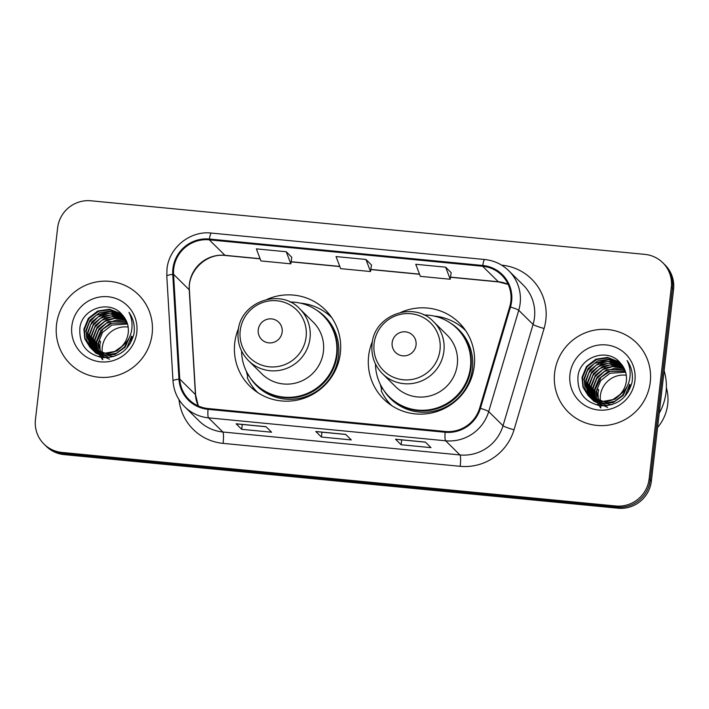 <?xml version="1.0" encoding="UTF-8"?>
<svg xmlns="http://www.w3.org/2000/svg" width="709" height="709" viewBox="0 0 709 709"><rect width="100%" height="100%" fill="white"/><g stroke="black" fill="none" stroke-linecap="round" stroke-linejoin="round"><path stroke-width="1.06" d="M372.544 341.082A53.671 52.643 -45.3 0 0 368.645 355.865A53.671 52.643 -45.3 0 0 383.72 399.149A53.671 52.643 -45.3 0 0 438.827 410.874A53.671 52.643 -45.3 0 0 474.25 366.083A53.671 52.643 -45.3 0 0 459.175 322.808A53.671 52.643 -45.3 0 0 400.984 312.314M380.228 384.172A53.671 52.643 -45.3 0 0 381.593 389.099M386.281 399.344A53.671 52.643 -45.3 0 0 389.418 404.015M238.649 328.134A53.671 52.643 -45.3 0 0 234.75 342.917A53.671 52.643 -45.3 0 0 249.825 386.192A53.671 52.643 -45.3 0 0 304.932 397.926A53.671 52.643 -45.3 0 0 340.355 353.135A53.671 52.643 -45.3 0 0 325.28 309.851A53.671 52.643 -45.3 0 0 267.089 299.358M246.333 371.224A53.671 52.643 -45.3 0 0 247.698 376.142M252.386 386.387A53.671 52.643 -45.3 0 0 255.524 391.058M330.217 315.496A53.671 52.643 -45.3 0 0 325.502 312.403M464.111 328.444A53.671 52.643 -45.3 0 0 459.397 325.36M43.985 444.064L46.218 446.271A30.381 29.796 -45.3 0 0 64.111 454.62L618.018 508.211A30.381 29.796 -45.3 0 0 651.367 481.145L673.55 289.432A30.381 29.796 -45.3 0 0 665.015 264.936L663.899 263.828A30.381 29.796 -45.3 0 1 672.433 288.333A30.381 29.796 -45.3 0 0 663.899 263.828L662.782 262.729A30.381 29.796 -45.3 0 0 644.889 254.38L90.982 200.789A30.381 29.796 -45.3 0 0 57.633 227.855L35.45 419.568A30.381 29.796 -45.3 0 0 43.985 444.064A30.381 29.796 -45.3 0 0 61.869 452.413L615.775 505.996A30.381 29.796 -45.3 0 0 649.134 478.929L671.308 287.225A30.381 29.796 -45.3 0 0 662.782 262.729M45.101 445.172A30.381 29.796 -45.3 0 0 62.995 453.521L616.892 507.103A30.381 29.796 -45.3 0 0 650.25 480.037L672.433 288.333L650.25 480.037A30.381 29.796 -45.3 0 1 616.892 507.103L62.995 453.521A30.381 29.796 -45.3 0 1 45.101 445.172M56.507 324.678A48.602 47.68 -45.3 0 0 70.156 363.868A48.602 47.68 -45.3 0 0 120.06 374.494A48.602 47.68 -45.3 0 0 152.143 333.921A48.602 47.68 -45.3 0 0 138.485 294.731A48.602 47.68 -45.3 0 0 88.581 284.105A48.602 47.68 -45.3 0 0 56.507 324.678A48.602 47.68 -45.3 0 0 70.156 363.868A48.602 47.68 -45.3 0 0 120.06 374.494A48.602 47.68 -45.3 0 0 152.143 333.921A48.602 47.68 -45.3 0 0 138.485 294.731A48.602 47.68 -45.3 0 0 88.581 284.105A48.602 47.68 -45.3 0 0 56.507 324.678M554.624 372.863A48.602 47.68 -45.3 0 0 568.272 412.062A48.602 47.68 -45.3 0 0 618.177 422.679A48.602 47.68 -45.3 0 0 650.259 382.116A48.602 47.68 -45.3 0 0 636.602 342.917A48.602 47.68 -45.3 0 0 586.697 332.299A48.602 47.68 -45.3 0 0 554.624 372.863A48.602 47.68 -45.3 0 0 568.272 412.062A48.602 47.68 -45.3 0 0 618.177 422.679A48.602 47.68 -45.3 0 0 650.259 382.116A48.602 47.68 -45.3 0 0 636.602 342.917A48.602 47.68 -45.3 0 0 586.697 332.299A48.602 47.68 -45.3 0 0 554.624 372.863M173.714 268.693A32.401 31.79 134.7 0 1 209.288 239.828L482.652 266.274A32.401 31.79 134.7 0 1 501.733 275.181A32.401 31.79 134.7 0 1 509.709 306.811L479.665 408.1A32.401 31.79 134.7 0 1 445.208 431.471L208.1 408.535A32.401 31.79 134.7 0 1 189.019 399.628A32.401 31.79 134.7 0 1 179.758 379.093L173.554 274.294A32.401 31.79 134.7 0 1 173.714 268.693M172.916 268.622A33.217 32.579 -45.3 0 0 172.757 274.356L178.96 379.155A33.217 32.579 -45.3 0 0 208.012 409.332L445.119 432.268A33.217 32.579 -45.3 0 0 480.427 408.322L510.48 307.024A33.217 32.579 -45.3 0 0 482.749 265.476L209.385 239.03A33.217 32.579 -45.3 0 0 172.916 268.622M451.172 272.699L445.633 267.169L415.749 264.28L420.34 276.35L450.224 279.24L451.181 272.646M291.771 257.278L286.241 251.748L256.357 248.859L260.939 260.93L290.832 263.828L291.78 257.225M371.472 264.989L365.941 259.459L336.048 256.569L340.639 268.64L370.532 271.529L371.481 264.936M265.999 426.685L271.591 432.215L241.707 429.326L236.115 423.796L265.999 426.685M425.4 442.106L430.992 447.636L401.108 444.747L395.507 439.217L425.4 442.106M345.7 434.395L351.292 439.926L321.407 437.036L315.806 431.506L345.7 434.395M321.407 437.036L321.966 432.162M401.108 444.747L401.666 439.872M241.707 429.326L242.274 424.452M365.941 259.459L370.532 271.529M286.241 251.748L290.832 263.828M445.633 267.169L450.224 279.24M128.169 327.053A22.892 22.458 -45.3 0 0 102.388 353.392M102.45 353.782A22.892 22.458 -45.3 0 0 102.672 354.899M102.761 355.262A22.892 22.458 -45.3 0 0 103.044 356.326M103.151 356.671A22.892 22.458 -45.3 0 0 103.487 357.673M100.315 353.02L99.88 344.991L100.554 341.711L98.994 341.233M98.923 352.648L98.099 343.236L102.575 332.388L111.925 325.068L127.514 324.022M102.77 359.658L98.542 343.67L99.216 340.391L100.554 341.711M97.603 352.205L96.327 341.472L100.793 330.624L110.143 323.313L127.088 322.701M102.477 359.64L97.629 351.46L96.77 341.915L102.929 329.082L111.871 323.233L127.203 323.02M96.353 351.691L94.545 339.717L99.021 328.87L108.371 321.558L126.601 321.434M97.23 353.02L94.988 340.16L98.648 330.447L106.323 323.26L116.453 320.14L126.725 321.753M100.031 357.176L98.95 356.175M95.166 351.115L92.773 337.963L97.239 327.115L106.589 319.794L116.276 317.88L126.042 320.238M96.096 352.408L93.216 338.406L96.938 328.586L104.675 321.416L114.761 318.368L126.184 320.53M94.04 350.485L91 336.208L95.467 325.36L104.817 318.04L115.186 316.143L125.431 319.094M95.006 351.726L91.434 336.642L94.749 327.461L101.653 320.424L111.969 316.701L125.59 319.378M95.396 352.657L94.731 351.974M94.527 351.753L93.916 351.035M93.721 350.795L93.145 350.051M92.959 349.794L89.219 334.453L93.694 323.605L103.035 316.285L114.087 314.433L124.757 318.013M109.514 359.233L95.839 353.1M93.969 350.99L89.662 334.887L93.083 325.528L100.235 318.438L110.746 314.885L124.749 318.164M131.599 336.172L126.734 348.243M113.812 356.512L96.149 353.038L92.959 350.219M92.755 349.998L92.143 349.289M91.94 349.041L87.446 332.698L91.913 321.851L101.263 314.53L112.997 312.74L124.04 316.976M132.042 336.615L130.19 343.617M109.177 357.522L93.615 350.902M93.003 350.211L87.889 333.133L90.743 324.713L98.117 316.896L110.161 313.059L123.419 316.684M129.215 337.794L124.554 346.993L116.595 353.171L105.127 355.253L94.368 351.283L91.177 348.465M90.974 348.243L85.665 330.943L90.14 320.096L99.482 312.775L111.242 310.985L123.269 315.992M130.164 335.703L125.183 347.197L115.08 354.42L102.894 355.289L91.842 349.147M92.081 349.386L87.03 341.118L86.108 331.378L89.352 322.329L96.211 315.248L110.888 311.357L122.772 315.709M121.478 346.674C125.316 342.819 127.567 338.22 128.24 332.858C128.896 326.034 126.964 320.105 122.444 315.053C110.134 299.047 82.04 308.318 79.887 327.815C78.894 344.299 86.454 354.225 102.566 357.584C118.775 357.885 129.215 350.104 133.886 334.258L134.125 332.574C134.905 325.165 133.195 318.421 129.011 312.359C132.149 318.917 132.858 325.706 131.13 332.716C129.57 338.601 126.353 343.253 121.478 346.674L114.814 351.416L103.354 353.499L92.595 349.528L90.061 347.392L84.832 338.982L83.892 329.18L88.359 318.332L97.709 311.021L109.47 309.23L120.521 313.493L122.453 315.062M123.907 344.778L117.109 350.866L107.112 353.968L90.061 347.392M90.309 347.632L85.213 339.221L84.336 329.623L88.98 318.545L98.56 311.295L110.382 309.727L121.363 314.229M71.839 326.158A33.022 32.392 -45.3 0 0 100.554 361.856A33.022 32.392 -45.3 0 0 136.802 332.441A33.022 32.392 -45.3 0 0 108.087 296.743A33.022 32.392 -45.3 0 0 71.839 326.158M282.164 332.034A12.15 11.92 -45.3 0 0 271.591 318.899A12.15 11.92 -45.3 0 0 258.253 329.72A12.15 11.92 -45.3 0 0 268.817 342.864A12.15 11.92 -45.3 0 0 282.164 332.034M248.522 360.695L261.931 373.953A36.451 35.76 -45.3 0 0 299.358 381.921A36.451 35.76 -45.3 0 0 323.419 351.496A36.451 35.76 -45.3 0 0 313.174 322.099L299.765 308.84C280.241 287.455 240.059 302.007 238.18 331.103C237.098 342.598 240.546 352.462 248.522 360.695A36.451 35.76 -45.3 0 0 285.949 368.662A36.451 35.76 -45.3 0 0 310.01 338.237A36.451 35.76 -45.3 0 0 299.765 308.84M241.592 351.07A48.097 47.184 -45.3 0 0 255.417 383.897A48.097 47.184 -45.3 0 0 304.808 394.408A48.097 47.184 -45.3 0 0 336.553 354.261A48.097 47.184 -45.3 0 0 323.047 315.47A48.097 47.184 -45.3 0 0 290.061 302.034M255.417 383.897L255.976 384.446A48.097 47.184 -45.3 0 0 305.366 394.957A48.097 47.184 -45.3 0 0 337.112 354.81A48.097 47.184 -45.3 0 0 323.605 316.028L323.047 315.47M257.677 392.529L257.775 392.626A52.652 51.651 134.7 0 1 257.677 392.529A52.652 51.651 134.7 0 1 247.29 377.755L248.194 374.361M300.173 303.106A52.652 51.651 134.7 0 1 331.706 317.623A52.652 51.651 134.7 0 1 331.812 317.729L331.706 317.623M416.059 344.991A12.15 11.92 -45.3 0 0 405.486 331.847A12.15 11.92 -45.3 0 0 392.148 342.677A12.15 11.92 -45.3 0 0 402.712 355.812A12.15 11.92 -45.3 0 0 416.059 344.991M382.408 373.652L395.826 386.901A36.451 35.76 -45.3 0 0 433.252 394.869A36.451 35.76 -45.3 0 0 457.314 364.444A36.451 35.76 -45.3 0 0 447.069 335.047L433.66 321.797C414.136 300.412 373.953 314.956 372.074 344.051C370.993 355.555 374.441 365.419 382.408 373.652A36.451 35.76 -45.3 0 0 419.843 381.619A36.451 35.76 -45.3 0 0 443.905 351.194A36.451 35.76 -45.3 0 0 433.66 321.797M375.486 364.027A48.097 47.184 -45.3 0 0 389.312 396.845A48.097 47.184 -45.3 0 0 438.703 407.356A48.097 47.184 -45.3 0 0 470.448 367.218A48.097 47.184 -45.3 0 0 456.933 328.427A48.097 47.184 -45.3 0 0 423.955 314.991M389.312 396.845L389.87 397.403A48.097 47.184 -45.3 0 0 439.261 407.914A48.097 47.184 -45.3 0 0 471.006 367.767A48.097 47.184 -45.3 0 0 457.5 328.976L456.933 328.427M391.563 405.477L391.669 405.583A52.652 51.651 134.7 0 1 391.563 405.477A52.652 51.651 134.7 0 1 381.185 390.703L382.089 387.318M434.068 316.054A52.652 51.651 134.7 0 1 465.6 330.58A52.652 51.651 134.7 0 1 465.698 330.678L465.6 330.58M626.286 375.247A22.892 22.458 -45.3 0 0 600.505 401.578M600.567 401.968A22.892 22.458 -45.3 0 0 600.789 403.093M600.877 403.448A22.892 22.458 -45.3 0 0 601.161 404.511M601.267 404.857A22.892 22.458 -45.3 0 0 601.604 405.858M659.237 413.17A54.682 53.636 -45.3 0 0 666.026 392.369A54.682 53.636 -45.3 0 0 664.147 370.736M657.58 427.474A43.036 42.221 -45.3 0 0 667.718 404.263A43.036 42.221 -45.3 0 0 666.363 387.672M598.431 401.205L597.997 393.176L598.671 389.897L597.111 389.418M597.04 400.842L596.216 391.421L600.691 380.573L610.041 373.253L625.639 372.216M600.886 407.852L596.659 391.855L597.341 388.585L598.671 389.897M595.72 400.399L594.443 389.666L598.91 378.819L608.26 371.498L625.205 370.887M600.594 407.835L595.746 399.646L594.886 390.101L601.046 377.268L609.988 371.419L625.32 371.206M594.47 399.885L592.662 387.912L597.138 377.064L606.487 369.743L624.718 369.628M595.347 401.214L593.105 388.346L596.765 378.641L604.44 371.445L614.57 368.326L624.842 369.938M598.148 405.362L597.067 404.36M593.282 399.309L590.889 386.157L595.356 375.309L604.706 367.989L614.393 366.066L624.159 368.423M594.213 400.594L591.333 386.591L595.055 376.78L602.792 369.602L612.877 366.553L624.301 368.724M592.157 398.671L589.117 384.393L593.584 373.546L602.934 366.234L613.303 364.337L623.548 367.289M593.123 399.911L589.551 384.836L592.866 375.655L599.77 368.609L610.086 364.887L623.707 367.572M593.513 400.851L592.848 400.168M592.644 399.947L592.033 399.229M591.838 398.99L591.262 398.236M591.076 397.979L587.336 382.638L591.811 371.791L601.152 364.479L612.204 362.618L622.874 366.198M607.631 407.418L593.956 401.285M592.086 399.176L587.779 383.082L591.2 373.723L598.352 366.624L608.863 363.079L622.865 366.358M629.716 384.367L624.851 396.428M611.929 404.697L594.266 401.232L591.076 398.405M590.872 398.192L590.26 397.474M590.056 397.235L585.563 380.884L590.03 370.036L599.38 362.716L611.114 360.925L622.156 365.162M630.159 384.801L628.307 391.802M607.294 405.716L591.731 399.096M591.12 398.405L586.006 381.327L588.86 372.899L596.234 365.082L608.278 361.253L621.536 364.878M627.332 385.988L622.67 395.179L614.712 401.356L603.244 403.439L592.485 399.477L589.294 396.659M589.09 396.428L583.782 379.129L588.257 368.281L597.598 360.961L609.359 359.171L621.385 364.178M628.28 383.888L623.3 395.383L613.196 402.615L601.01 403.483L589.959 397.332M590.198 397.572L585.147 389.312L584.225 379.572L587.469 370.515L594.328 363.433L609.004 359.552L620.889 363.894M619.595 394.86C623.433 391.013 625.684 386.405 626.357 381.052C627.013 374.228 625.09 368.29 620.561 363.247C608.251 347.242 580.157 356.512 578.003 376.009C577.011 392.494 584.571 402.411 600.683 405.778C616.892 406.071 627.332 398.298 632.003 382.452L632.242 380.76C633.022 373.351 631.311 366.615 627.128 360.544C630.266 367.102 630.975 373.891 629.246 380.91C627.687 386.786 624.469 391.439 619.595 394.86L612.931 399.601L601.471 401.684L590.712 397.714L588.178 395.578L582.949 387.167L582.009 377.374L586.476 366.526L595.826 359.206L607.586 357.416L618.638 361.679L620.57 363.247M622.032 392.963L615.226 399.052L605.229 402.154L588.178 395.578M588.426 395.826L583.33 387.415L582.452 377.808L587.096 366.739L596.686 359.481L608.499 357.921L619.48 362.414M569.956 374.343A33.022 32.392 -45.3 0 0 598.671 410.041A33.022 32.392 -45.3 0 0 634.918 380.627A33.022 32.392 -45.3 0 0 606.204 344.928A33.022 32.392 -45.3 0 0 569.956 374.343M64.111 454.62L61.869 452.413M673.55 289.432L671.308 287.225M651.367 481.145L649.134 478.929M618.018 508.211L615.775 505.996M209.288 239.828L224.957 255.311A32.401 31.79 -45.3 0 0 189.383 284.185A32.401 31.79 -45.3 0 0 189.223 289.777L195.427 394.576A32.401 31.79 -45.3 0 0 198.263 405.938M501.804 265.166A50.631 49.665 134.7 0 1 545.841 319.91A50.631 49.665 134.7 0 1 544.078 328.506L514.025 429.805A50.631 49.665 134.7 0 1 460.194 466.309L223.087 443.373A50.631 49.665 134.7 0 1 178.996 399.637M510.48 307.024A10.13 0.939 16.5 0 1 518.74 310.285L533.071 324.447A40.502 39.731 -45.3 0 0 534.48 317.57A40.502 39.731 -45.3 0 0 523.1 284.903L508.778 270.749A40.502 39.731 134.7 0 1 518.74 310.285L488.696 411.574A40.502 39.731 134.7 0 1 445.633 440.785L208.517 417.849A10.13 1.533 -84.5 0 1 208.012 409.332M482.749 265.476A10.13 1.533 -84.5 0 1 484.743 259.521L211.379 233.075C190.145 230.469 168.91 247.68 166.987 269.057L166.792 276.058A10.13 1.471 -3.4 0 1 172.757 274.356M445.119 432.268A10.13 1.533 95.5 0 0 445.633 440.785L459.955 454.939A40.502 39.731 -45.3 0 0 503.018 425.737L533.071 324.447A10.13 0.939 -163.5 0 0 544.078 328.506M480.427 408.322A10.13 0.939 16.5 0 1 488.696 411.574L503.018 425.737A10.13 0.939 -163.5 0 0 514.025 429.805M166.792 276.058L172.996 380.857A10.13 1.471 -3.4 0 1 178.96 379.155M223.087 443.373A10.13 1.533 -84.5 0 0 222.848 432.003L208.517 417.849A40.502 39.731 134.7 0 1 184.668 406.718L198.99 420.871A40.502 39.731 -45.3 0 0 222.848 432.003L459.955 454.939A10.13 1.533 -84.5 0 1 460.194 466.309M211.379 233.075A10.13 1.533 95.5 0 0 209.385 239.03M508.158 284.353A32.401 31.79 -45.3 0 0 498.321 281.757L450.534 277.139M482.652 266.274L498.321 281.757A18.23 2.765 -84.5 0 0 498.649 281.934L450.507 277.272M419.498 274.135L370.834 269.429M339.797 266.424L291.133 261.718M260.097 258.714L224.957 255.311A18.23 2.765 -84.5 0 0 225.285 255.479C206.39 252.9 187.53 271.077 189.4 290.114A18.23 2.659 176.6 0 0 189.223 289.777L173.554 274.294M179.758 379.093L195.427 394.576A18.23 2.659 176.6 0 1 195.604 394.913L198.325 405.965M306.102 336.979A33.491 32.853 -45.3 0 0 276.971 300.776A33.491 32.853 -45.3 0 0 240.209 330.607A33.491 32.853 -45.3 0 0 269.331 366.81A33.491 32.853 -45.3 0 0 306.102 336.979M249.922 377.348A48.549 47.627 -45.3 0 0 301.219 397.971A48.549 47.627 -45.3 0 0 338.539 355.962A48.549 47.627 -45.3 0 0 316.427 310.046M439.997 349.936A33.491 32.853 -45.3 0 0 410.865 313.724A33.491 32.853 -45.3 0 0 374.104 343.555A33.491 32.853 -45.3 0 0 403.226 379.767A33.491 32.853 -45.3 0 0 439.997 349.936M383.808 390.296A48.549 47.627 -45.3 0 0 435.104 410.919A48.549 47.627 -45.3 0 0 472.433 368.91A48.549 47.627 -45.3 0 0 450.321 323.003M172.996 380.857C173.714 390.943 177.605 399.566 184.668 406.718M508.778 270.749C502.078 264.253 494.067 260.513 484.743 259.521M189.4 290.114L195.604 394.913M419.551 274.277L370.816 269.562M339.85 266.566L291.115 261.851M260.15 258.856L225.285 255.479M508.185 284.406L498.649 281.934M345.77 434.466L315.957 431.586M266.07 426.756L236.257 423.876M425.462 442.177L395.657 439.296"/></g></svg>
